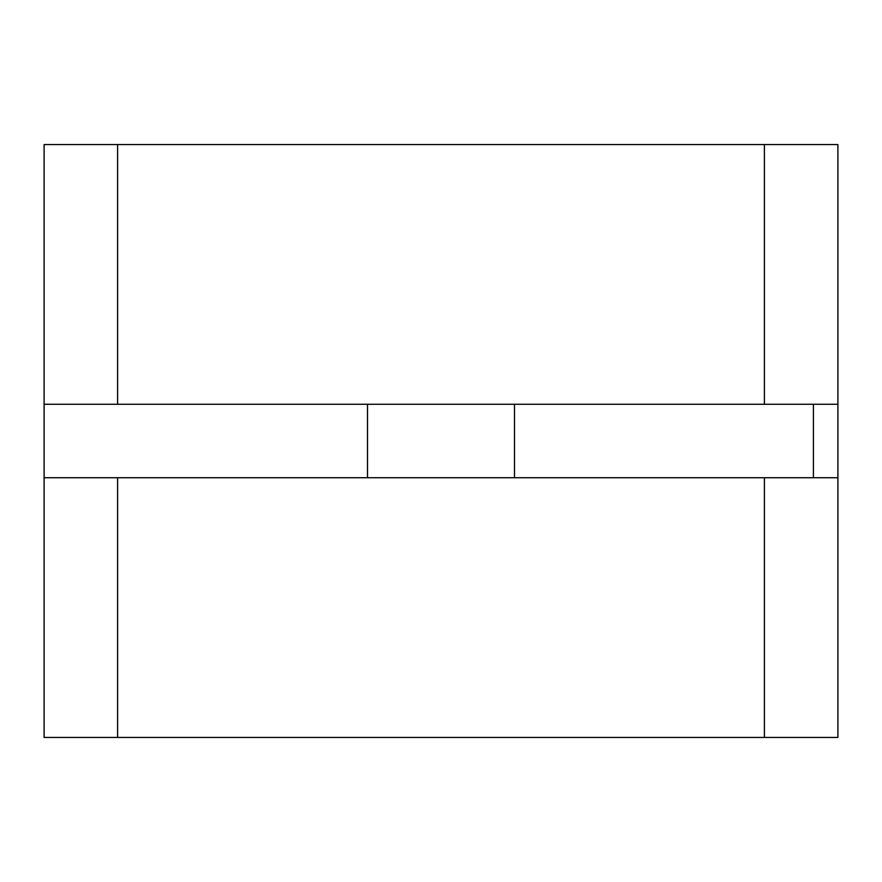 <?xml version="1.0" encoding="UTF-8"?>
<svg xmlns="http://www.w3.org/2000/svg" width="882" height="882" viewBox="0 0 882 882"><rect width="100%" height="100%" fill="white"/><g stroke="black" fill="none" stroke-linecap="round" stroke-linejoin="round"><path stroke-width="1.32" d="M367.496 477.746L367.496 404.254M837.9 737.451L44.1 737.451L44.1 477.746L837.9 477.746L837.9 737.451M44.1 404.254L837.9 404.254L837.9 144.549L44.1 144.549L44.1 477.746M837.9 404.254L837.9 477.746M813.402 404.254L813.402 477.746M117.604 477.746L117.604 737.451M764.396 737.451L764.396 477.746M764.396 144.549L764.396 404.254M117.604 404.254L117.604 144.549M514.504 477.746L514.504 404.254"/></g></svg>
